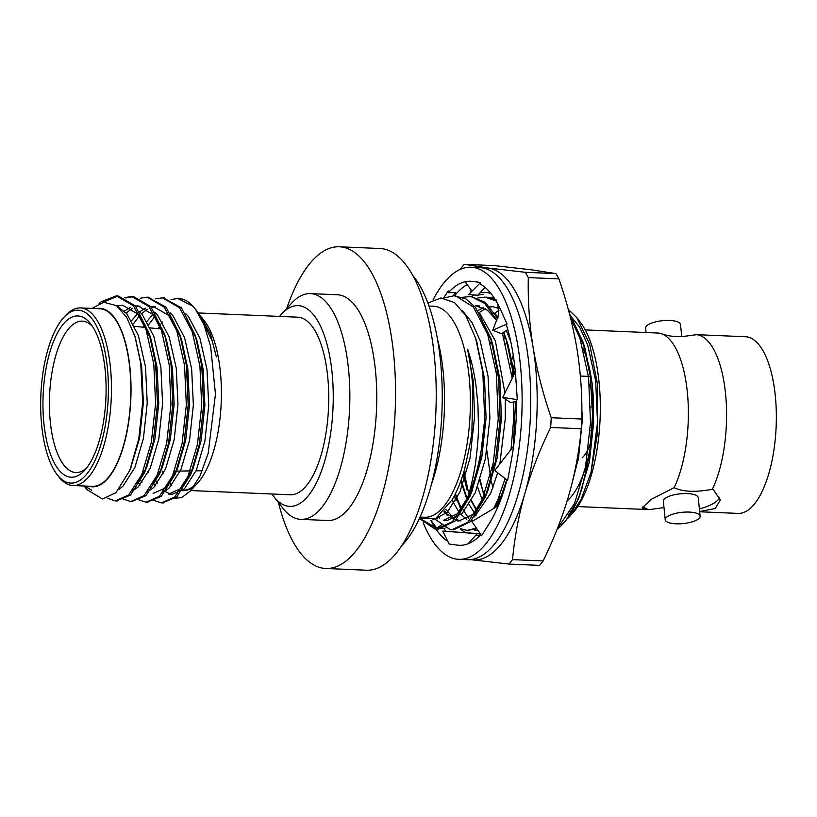 <?xml version="1.0" encoding="UTF-8"?>
<svg xmlns="http://www.w3.org/2000/svg" width="817" height="817" viewBox="0 0 817 817"><rect width="100%" height="100%" fill="white"/><g stroke="black" fill="none" stroke-linecap="round" stroke-linejoin="round"><path stroke-width="1.23" d="M99.102 303.618L101.216 301.728L116.331 295.877L133.518 305.844L146.11 329.762L153.8 364.106L155.587 403.669L151.329 442.436L141.811 474.503L128.657 494.99L115.289 500.913L107.395 498.196M124.899 297.551L131.7 296.53L148.888 306.498L161.48 330.415L169.18 364.76L170.957 404.323L166.699 443.09L157.191 475.157L144.027 495.643L130.659 501.567L123.071 499.054M140.269 298.205L147.08 297.194L164.268 307.151L176.85 331.069L184.55 365.413L186.337 404.987L182.068 443.743L172.561 475.811L159.397 496.297L146.039 502.22L138.451 499.708M155.638 298.869L162.45 297.848L179.638 307.815L192.23 331.722L199.93 366.077L201.707 405.64L197.448 444.397L187.941 476.464L174.777 496.961L161.409 502.884L153.821 500.361M171.019 299.522L177.83 298.501L193.149 306.375L195.273 308.949L203.913 324.512L210.653 346.49L215.463 394.111L208.192 453.251L200.002 476.045L190.412 490.935L181.772 497.512L172.949 498.544M84.845 486.033L91.678 490.2L84.437 486.023M117.27 306.222L126.86 313.84L138.42 335.634L145.518 366.945L147.234 402.995L143.435 438.32L134.856 467.549L122.948 486.217L119.119 489.22M139.411 311.491L142.24 314.504L153.8 336.298L160.898 367.599L162.603 403.649L158.804 438.974L150.226 468.202L138.318 486.871L132.262 491.058M126.165 313.034L132.129 308.56M136.122 306.835L139.932 306.099M154.781 312.145L157.61 315.158L169.17 336.951L176.268 368.253L177.973 404.313L174.184 439.638L165.596 468.856L153.688 487.535L147.632 491.722M133.396 323.869L139.523 315.74M141.535 313.687L147.499 309.214M151.492 307.488L155.301 306.753M170.161 312.799L172.99 315.811L184.54 337.605L191.648 368.906L193.353 404.966L189.554 440.292L180.976 469.509L169.068 488.188L163.012 492.375M142.035 482.724L139.799 478.885M148.776 324.523L154.893 316.393M156.394 314.841L156.915 314.341M185.53 313.452L188.359 316.465L199.92 338.258L207.018 369.56L208.723 405.62L204.924 440.945L196.346 470.163L184.438 488.842L172.346 494.244L168.496 494.081L180.598 488.678L193.016 468.774L190.514 474.861L176.646 497.032L162.348 502.884M170.426 494.009L164.094 490.976M157.405 483.378L155.179 479.538M135.346 337.748L141.678 366.782L143.383 402.832L139.584 438.157L130.649 468.212M116.964 305.997L122.642 305.252L138.4 314.341L151.145 339.729L157.048 367.436L158.764 403.486L154.964 438.811L146.897 466.803L137.154 483.858M124.317 311.103L130.25 307.427M135.448 305.997L138.012 305.905L153.77 314.994L165.524 337.36M125.808 297.98L133.569 296.612L150.757 306.579L164.544 334.102L166.525 340.383L172.428 368.089L174.133 404.149L170.334 439.475L162.277 467.457L152.524 484.512M131.608 320.642L137.695 313.524M139.697 311.767L145.62 308.08M150.818 306.651L153.392 306.559L169.139 315.648L180.904 338.013M148.01 297.255L166.127 307.233L179.914 334.756L181.895 341.036L187.798 368.743L189.503 404.803L185.714 440.128L177.646 468.121L165.228 488.025L153.126 493.427M140.003 485.155L138.022 482.306M143.22 327.198L144.926 324.359M146.989 321.295L153.065 314.177M187.522 320.325L196.274 338.667M163.38 297.909L181.507 307.886L195.294 335.409L197.275 341.69L203.178 369.396L204.883 405.457L201.084 440.782L193.016 468.774M155.383 485.809L153.402 482.959M148.245 472.532L147.846 471.511M158.12 328.689L160.306 325.013M160.898 324.083L162.358 321.949M212.389 341.516L216.382 356.917L212.389 341.516L198.899 313.687L195.273 308.949M200.41 315.77L210.377 333.918L216.382 356.917M84.161 486.013L86.857 489.526L102.442 499.024L115.963 492.651L129.75 470.469L138.788 438.8L142.658 402.505L140.749 363.351L134.928 336.359L126.666 317.343L116.494 305.64L103.739 302.259L91.943 308.418M102.196 302.566L118.199 295.958L135.387 305.926L149.164 333.448L155.669 364.188L157.456 403.751L153.188 442.518L144.395 472.9L130.516 495.071L116.228 500.923M164.544 334.102L171.049 364.842L172.826 404.405L168.568 443.171L159.764 473.554L145.896 495.725L131.598 501.577M179.914 334.756L186.419 365.495L188.196 405.058L183.937 443.825L175.134 474.207L161.266 496.379L146.978 502.23M195.294 335.409L201.789 366.149L203.576 405.722L199.307 444.479L190.514 474.861M140.738 478.925L140.31 477.822M92.678 326.657A75.756 29.504 -87.6 0 0 82.946 321.183A75.756 29.504 -87.6 0 0 71.763 325.493A75.756 29.504 -87.6 0 0 49.51 409.889A75.756 29.504 -87.6 0 0 76.492 472.532A75.756 29.504 -87.6 0 0 86.367 468.172A75.756 29.504 -87.6 0 0 86.653 467.906M82.303 472.624A80.699 31.424 92.4 0 1 43.281 392.119A80.699 31.424 92.4 0 1 90.912 324.145A80.699 31.424 92.4 0 1 105.924 397.971A80.699 31.424 92.4 0 1 84.692 470.265A80.699 31.424 92.4 0 1 82.303 472.624M82.864 478.129A86.541 33.701 -87.6 0 0 107.007 364.515A86.541 33.701 -87.6 0 0 63.624 317.68A86.541 33.701 -87.6 0 0 40.85 395.203A86.541 33.701 -87.6 0 0 56.945 474.381A86.541 33.701 -87.6 0 0 82.864 478.129M63.624 317.68L65.483 315.638A88.879 34.62 92.4 0 1 68.107 313.034A88.879 34.62 92.4 0 1 80.464 307.927A88.879 34.62 92.4 0 1 111.388 382.376A88.879 34.62 92.4 0 1 85.244 480.427A88.879 34.62 92.4 0 1 72.897 485.533A88.879 34.62 92.4 0 1 58.62 476.577L56.945 474.381M162.542 471.297A88.879 34.62 -87.6 0 0 163.533 473.349M169.374 482.49A88.879 34.62 -87.6 0 0 171.887 485.155M186.215 490.363L182.875 490.22A88.879 34.62 -87.6 0 0 194.773 485.308M201.728 317.384L204.597 321.142A89.349 34.794 92.4 0 1 221.213 402.893A89.349 34.794 92.4 0 1 197.704 482.929L190.412 490.935M194.007 486.421A89.349 34.794 92.4 0 1 182.314 490.66M171.652 485.441A89.349 34.794 92.4 0 1 169.201 482.816M163.38 473.666A89.349 34.794 92.4 0 1 162.256 471.307M72.897 485.533L92.26 486.35A88.879 34.62 -87.6 0 0 130.638 399.033A88.879 34.62 -87.6 0 0 99.837 308.755L80.464 307.927M88.706 486.207A89.349 34.794 -87.6 0 0 104.658 481.693A89.349 34.794 -87.6 0 0 130.771 378.639A89.349 34.794 -87.6 0 0 96.283 308.601M193.149 306.375A102.452 39.9 -87.6 0 0 178.76 298.542A102.452 39.9 -87.6 0 0 178.3 298.522M190.759 490.547L290.168 494.785A88.879 34.62 -87.6 0 0 328.546 407.458A88.879 34.62 -87.6 0 0 297.745 317.19L198.337 312.952M581.939 488.617L577.731 500.423L565.711 520.889L563.291 523.544A116.954 45.548 -87.6 0 0 581.939 488.617L589.629 453.813L592.55 414.791L590.262 376.004L582.95 341.843L569.337 313.371M564.578 522.073L561.493 524.78M568.857 514.659L575.893 503.762M578.834 497.635L589.435 461.799L593.673 422.44L592.111 383.04L584.921 348.134L574.228 324.472M513.27 355.221L511.902 359.48M511.503 360.797L510.359 364.77M506.091 479.293L506.428 480.794M505.182 336.686L504.242 338.616M496.144 360.093L494.979 364.116M486.84 450.545L491.048 480.13M491.313 481.264L492.968 487.678M497.471 500.658L498.125 502.149M489.802 336.032L488.872 337.962M475.106 476.822L475.668 479.436M477.588 487.024L482.745 501.495M460.819 481.029L467.375 500.831M469.142 504.528L474.554 513.107M498.789 308.448L492.569 306.569L489.465 306.436M483.307 307.743L477.914 310.562M452.005 500.188L459.174 512.453M460.574 514.118L466.589 519.234M470.939 521.113L472.124 521.389M494.469 508.072L501.893 494.53M500.627 497.727L505.192 486.289M514.455 373.696L508.051 344.856L503.844 332.1M507 341.649L503.395 332.407M496.828 320.407L487.351 310.184L475.688 305.783L479.538 305.946M443.876 511.891L457.469 520.848L458.817 520.97L473.39 514.291L486.462 493.999M451.73 529.763L453.588 529.845L470.367 521.716L485.247 497.083L487.749 490.986L497.196 457.867L501.434 418.508L499.871 379.108L492.682 344.202L490.7 337.921L475.423 307.304L465.976 298.951L454.007 295.754L443.58 298.052M491.763 341.394L481.989 320.54M436.309 518.192L437.728 518.918M462.34 310.542L472.093 322.684L479.998 340.229L488.066 376.371L489.904 418.008L485.38 458.827L475.331 492.6L462.105 513.556L447.287 520.47L443.447 520.306L458.266 513.393L471.491 492.437L481.816 457.214L486.064 417.844L484.501 378.455L476.444 340.903M432.704 519.837L447.124 512.504L459.961 491.946L470.01 458.174L474.534 417.354L473.38 381.743L467.559 349.165C468.784 350.656 470.572 363.442 472.931 387.524L471.92 429.558C472.492 431.539 470.092 444.622 464.71 468.815C461.462 480.57 457.346 490.803 452.373 499.504L435.778 518.489L419.366 518.509M427.924 303.046L440.894 297.97L454.548 302.596L465.833 315.699L475.596 338.136L482.816 372.225L484.716 419.111L479.998 461.115L469.846 496.43L454.998 521.042L438.208 529.191L436.36 529.11L452.506 521.614L467.447 497.686C470.102 490.956 472.757 479.753 475.423 464.076C477.679 446.235 478.691 433.173 478.445 424.86L477.925 404.599L475.902 384.848C474.023 371.755 471.235 359.858 467.559 349.165M455.161 494.326L461.207 510.125M496.389 300.074L486.615 297.143L477.945 297.939M467.099 530.427L476.924 528.875M496.409 506.918L500.627 497.737L506.714 479.773M513.301 446.521L515.578 401.678M513.689 375.238L506.07 338.565M497.676 318.334L485.247 302.361L471.246 296.489L462.575 297.286M485.247 497.083L495.429 461.523L500.116 419.203L498.503 376.004L490.7 337.911M422.328 519.837L438.208 529.191M567.968 518.172L570.511 515.598L580.969 499.749L591.038 472.42L597.523 422.603L595.685 380.957L587.617 344.815L579.621 327.117L569.755 314.953M514.475 363.953L513.485 367.589M512.953 369.641L511.769 374.564M570.593 488.903L578.559 457.673L582.143 421.94L581.316 389.689M506.897 341.373L505.805 343.906M497.594 368.937L496.399 373.91M492.437 466.977L493.213 471.838M499.422 495.99L500.218 498.115M491.528 340.72L490.435 343.252M477.383 468.427L477.833 471.143M479.783 480.774L484.849 497.461M498.952 310.256L494.632 313.238M484.501 324.696L484.164 325.217M463.137 474.156L467.13 490.118M468.713 494.796L469.469 496.807M471.215 500.995L476.577 510.778M492.978 306.62L489.996 307.049M485.186 308.744L479.273 312.574M454.15 496.287L468.56 518.141M471.807 520.153L473.186 520.756M510.748 341.557L506.285 330.507M498.104 317.088L494.683 313.309M445.868 509.532L453.19 517.488M456.427 519.489L460.747 520.919M474.463 516.875L490.7 493.264L497.706 472.757M499.841 463.933L505.274 418.672L505.243 399.074M504.937 392.987L495.368 340.883L479.365 312.707M438.116 517.049L439.689 518.09M591.038 472.42L597.666 432.03L597.339 383.428L589.629 344.008L576.833 317.68L568.275 309.367M514.608 365.087L513.679 368.763M513.147 371.02L511.983 376.32M557.347 528.681L574.535 503.486L585.513 466.864L590.507 422.614L588.587 377.454L579.927 338.269L570.44 317.65M506.683 341.874L505.846 344.069M497.921 371.316L496.746 376.892M493.029 464.168L493.723 469.652M499.371 496.144L500.075 498.401M500.198 498.768L500.607 500.014M491.303 341.22L490.476 343.406M477.965 466.068L478.343 468.948M480.13 479.681L483.501 493.785M496.042 300.922L484.747 297.061M444.724 510.931L447.42 515.731M460.4 528.691L467.079 530.417L476.403 528.129M493.58 508.603L497.676 500.208L505.161 478.558M511.023 449.462L513.638 419.335L513.75 401.974M512.198 378.261L502.384 333.07M496.889 320.264L484.716 303.434L471 296.551L469.377 296.408M434.746 519.009L450.269 529.641L451.709 529.763L467.865 522.277L482.296 499.555L493.274 462.933L498.258 418.682L496.348 373.522L487.678 334.337L473.431 307.08L455.631 295.897L454.017 295.754M419.57 518.621L434.889 528.987L436.36 529.11M271.969 494.009A100.45 39.124 -87.6 0 0 273.756 496.491A100.45 39.124 -87.6 0 0 331.008 430.712A100.45 39.124 -87.6 0 0 299.563 305.752A100.45 39.124 -87.6 0 0 281.528 314.096A100.45 39.124 -87.6 0 0 279.537 316.414M273.756 496.491L282.917 508.276A112.971 43.995 -87.6 0 0 300.83 519.357A112.971 43.995 -87.6 0 0 349.513 410.277A112.971 43.995 -87.6 0 0 311.941 293.742A112.971 43.995 -87.6 0 0 310.45 293.609A112.971 43.995 -87.6 0 0 291.659 303.138L281.528 314.096M300.83 519.357L327.74 520.5A112.971 43.995 -87.6 0 0 376.423 411.431A112.971 43.995 -87.6 0 0 338.851 294.886A112.971 43.995 -87.6 0 0 337.36 294.763L310.45 293.609M278.444 502.516A161 62.705 -87.6 0 0 325.697 568.479A161 62.705 -87.6 0 0 395.071 413.034A161 62.705 -87.6 0 0 341.526 246.969A161 62.705 -87.6 0 0 339.402 246.785A161 62.705 -87.6 0 0 286.716 308.489M325.697 568.479L366.363 570.215A161 62.705 -87.6 0 0 435.747 414.77A161 62.705 -87.6 0 0 382.203 248.705A161 62.705 -87.6 0 0 380.079 248.521L339.402 246.785M431.396 484.41A116.954 45.548 -87.6 0 0 437.565 339.545M420.02 517.069L424.534 517.263A105.618 41.136 -87.6 0 0 449.871 497.604A105.618 41.136 -87.6 0 0 469.612 382.08A105.618 41.136 -87.6 0 0 434.92 306.344A105.618 41.136 -87.6 0 0 433.531 306.222L429.017 306.038M582.929 348.124A88.41 34.437 92.4 0 1 592.407 432.275A88.41 34.437 92.4 0 1 567.151 500.852M572.298 513.648A105.618 41.136 -87.6 0 0 600.087 419.039A105.618 41.136 -87.6 0 0 580.448 322.409L576.833 317.68M467.447 497.686A116.954 45.548 -87.6 0 0 484.716 419.111M557.194 529.079A116.954 45.548 -87.6 0 0 563.291 523.544M582.307 412.146A11.693 4.555 92.4 0 1 581.479 425.351M589.404 384.807A42.106 16.401 92.4 0 1 593.326 398.053M591.559 439.362A42.106 16.401 92.4 0 1 582.225 457.745M578.15 460.002A42.106 16.401 92.4 0 1 576.976 460.165L578.099 460.237M666.539 517.253A17.545 5.658 -5.8 0 1 685.79 512.065A17.545 5.658 -5.8 0 1 700.128 516.16A17.545 5.658 -5.8 0 1 683.257 523.574A17.545 5.658 -5.8 0 1 665.232 519.735A17.545 5.658 -5.8 0 1 666.539 517.253M681.746 336.573L680.52 324.543A17.545 5.658 174.2 0 0 662.495 320.703A17.545 5.658 174.2 0 0 645.614 328.117L646.063 332.499M700.128 516.16L698.239 497.655A17.545 5.658 174.2 0 0 683.89 493.57A17.545 5.658 174.2 0 0 664.64 498.758A17.545 5.658 174.2 0 0 663.333 501.23L665.232 519.735M662.444 507.806L649.229 509.604L642.162 507.99L650.883 499.514L674.127 487.657A88.41 34.437 -87.6 0 0 687.669 395.714A88.41 34.437 -87.6 0 0 661.515 333.765A88.41 34.437 -87.6 0 0 658.308 333.05L585.238 329.905M648.443 509.563A39.298 12.674 -5.8 0 1 642.969 506.152M699.393 508.94A39.298 12.674 174.2 0 0 719.665 497.257M699.679 511.769L737.986 513.403A88.41 34.437 -87.6 0 0 776.15 426.535A88.41 34.437 -87.6 0 0 745.513 336.737L696.513 334.674A88.41 34.437 92.4 0 1 725.527 393.396A88.41 34.437 92.4 0 1 712.342 489.291L713.129 489.322L720.339 499.984L715.253 508.501L699.658 511.534M712.342 489.291C695.379 492.437 682.634 491.885 674.127 487.657M661.515 333.765C668.388 336.155 675.649 337.053 683.298 336.461L696.513 334.674M583.951 352.066A66.657 25.96 92.4 0 1 584.706 352.352M454.344 495.909L455.917 500.218M476.852 510.431L471.501 500.474M469.765 496.215L468.999 494.132M464.71 479.171L463.453 473.114M484.379 325.717L484.747 325.146M468.652 493.162L463.964 471.44M476.658 514.996L476.178 514.455M467.661 500.31L461.135 480.161M461.513 509.726L455.478 493.693M480.723 534.737A121.631 47.366 92.4 0 1 475.555 535.452M465.384 532.541A121.631 47.366 92.4 0 1 460.288 528.732M471.94 296.53A121.631 47.366 92.4 0 1 474.463 295.008M479.926 292.915A121.631 47.366 92.4 0 1 491.007 293.599M478.558 463.505A121.631 47.366 -87.6 0 0 478.936 466.293M484.685 493.703A121.631 47.366 -87.6 0 0 485.441 496.225M460.461 269.314L460.727 268.773A166.055 64.676 92.4 0 1 464.27 264.33L494.867 265.637L532.041 269.906L555.907 273.603A166.055 64.676 92.4 0 1 558.899 278.893L528.303 277.586A166.055 64.676 92.4 0 0 525.311 272.296L555.907 273.603M551.209 417.722L581.806 419.029A166.055 64.676 92.4 0 1 581.265 428.762L550.668 427.465A166.055 64.676 92.4 0 0 551.209 417.722C543.039 394.07 537.004 370.612 533.103 347.378A146.182 56.935 -87.6 0 0 488.137 268.027L464.27 264.33M512.535 559.625L543.131 560.932A166.055 64.676 92.4 0 1 539.588 565.374L508.991 564.067A166.055 64.676 92.4 0 0 512.535 559.625C514.587 537.3 518.724 515.18 524.953 493.264A146.182 56.935 -87.6 0 0 533.103 347.378C529.406 324.145 527.802 300.881 528.303 277.586M470.531 559.594A146.182 56.935 -87.6 0 0 471.817 559.798A146.182 56.935 -87.6 0 0 524.953 493.264C531.367 471.348 539.945 449.421 550.668 427.465M482.959 267.966A146.182 56.935 92.4 0 1 488.137 268.027L525.311 272.296M470.378 559.614L508.991 564.067M543.131 560.932C553.936 538.781 562.515 516.855 568.857 495.133C575.045 473.411 579.182 451.29 581.265 428.762M581.806 419.029C582.296 395.54 580.703 372.276 577.016 349.247C573.177 326.218 567.141 302.77 558.899 278.893M453.302 295.734L455.702 292.711L448.329 292.639A132.15 51.471 92.4 0 1 470.541 281.242A132.15 51.471 92.4 0 1 472.287 281.395L480.621 282.478L468.58 294.651L477.802 295.213L485.022 287.4M443.539 298.042L448.227 290.913L448.329 292.639M454.129 295.764L455.702 292.711M445.183 527.966L444.285 528.997M430.937 520.327L436.789 528.211L443.784 528.231M441.793 524.698L436.789 528.211M480.376 533.869L442.763 531.111L480.273 533.726M457.54 545.153L459.297 545.307A132.15 51.471 92.4 0 1 457.54 545.153A132.15 51.471 92.4 0 1 456.979 545.072L449.197 544.071L442.763 531.111M480.866 534.594A132.15 51.471 92.4 0 1 459.287 545.307L460.267 545.327M477.005 533.838L468.1 543.754M498.329 505.764L471.858 521.542L481.591 535.635L488.546 524.677A132.15 51.471 92.4 0 0 489.046 523.901A132.15 51.471 92.4 0 0 506.959 479.967M513.617 446.102L494.775 470.48L507.612 480.467L511.085 461.728A132.15 51.471 92.4 0 0 511.33 460.38A132.15 51.471 92.4 0 0 516.64 399.533M515.221 370.806L514.373 373.859L502.761 397.409L510.38 402.526L516.64 401.504M480.621 282.478L480.294 284.112A132.15 51.471 92.4 0 1 500.974 310.511A132.15 51.471 92.4 0 1 501.372 311.41L507.01 324.012L506.387 324.931A132.15 51.471 92.4 0 1 515.884 378.874A132.15 51.471 92.4 0 1 515.976 380.262L517.314 399.636L502.761 397.409M497.859 304.138L498.676 314.688L492.753 330.252L501.434 333.683L507.765 329.537M507.01 324.012L492.753 330.252M433.051 299.951A146.182 56.935 92.4 0 1 471.133 267.22L479.742 267.588A146.182 56.935 92.4 0 1 530.407 416.067A146.182 56.935 92.4 0 1 467.293 559.696L458.684 559.328A146.182 56.935 92.4 0 1 423.237 522.768M471.133 267.22A146.182 56.935 92.4 0 1 521.797 415.7A146.182 56.935 92.4 0 1 458.684 559.328M445.765 531.142A132.15 51.471 92.4 0 1 443.907 528.415M447.9 541.457A132.15 51.471 92.4 0 1 430.886 520.337M454.548 295.785A132.15 51.471 92.4 0 1 467.191 284.633M470.837 292.374L471.041 289.749L465.312 282.12L470.439 281.242M477.802 295.213L483.164 294.171M401.484 545.879A147.101 57.292 -87.6 0 0 441.915 412.299A147.101 57.292 -87.6 0 0 413.004 275.758M474.034 529.916L478.302 530.876M494.346 298.215L487.974 297.245M135.775 339.065L134.917 336.359M131.527 466.15L129.75 470.469M151.145 339.729L149.164 333.448M146.897 466.803L144.395 472.9M162.277 467.457L159.764 473.554M177.646 468.121L175.134 474.207M193.823 332.253L192.363 332.1M178.055 330.681L176.666 330.538M162.277 329.098L150.43 327.923M146.478 327.525L134.631 326.34M202.371 470.735L196.06 470.827M192.128 470.878L174.46 471.133M160.581 471.327L158.743 471.358M144.793 471.552L143.026 471.583M178.76 298.542L177.82 298.501M164.319 297.919L162.45 297.848M148.939 297.265L147.08 297.184M133.569 296.612L131.7 296.53M118.189 295.958L116.331 295.877M163.277 502.955L161.409 502.884M147.908 502.302L146.039 502.22M132.528 501.648L130.669 501.567M117.158 500.995L115.289 500.913M577.731 500.423L579.999 494.918M584.921 348.134L582.94 341.843M472.379 490.333L469.867 496.43M477.302 343.538L475.596 338.136M592.509 407.009L590.65 406.927M592.591 430.426L590.129 430.314M581.755 429.956L581.153 429.936M590.323 376.484L580.366 376.055M587.454 460.635L586.667 460.604M577.262 329.568L576.567 329.537M646.839 509.522L577.711 506.571M574.422 506.438L573.228 506.387"/></g></svg>
